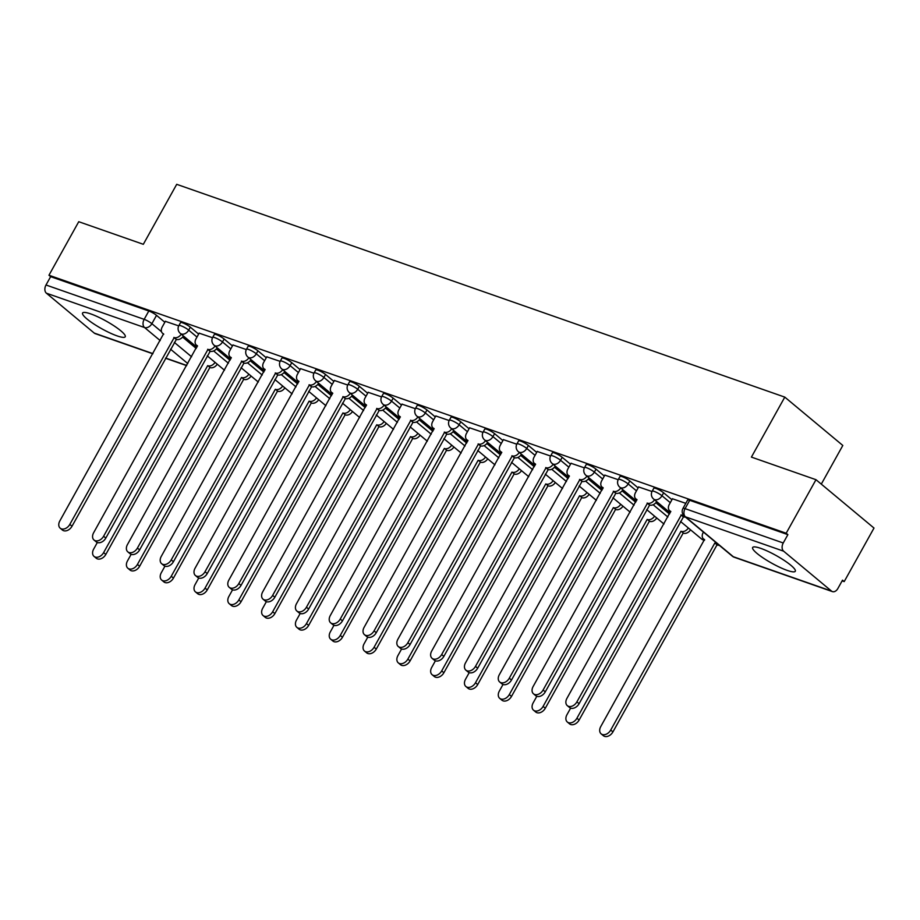 <?xml version="1.0" encoding="UTF-8"?>
<svg xmlns="http://www.w3.org/2000/svg" width="920" height="920" viewBox="0 0 920 920"><rect width="100%" height="100%" fill="white"/><g stroke="black" fill="none" stroke-linecap="round" stroke-linejoin="round"><path stroke-width="1.38" d="M198.639 334.098L190.336 327.175A6.256 1.127 -150.9 0 0 182.62 322.839A6.256 1.127 -150.9 0 0 180.527 322.609L178.882 325.577A6.256 1.127 29.1 0 1 180.964 325.795A6.256 1.127 29.1 0 1 188.692 330.13L196.995 337.053M232.449 345.931L224.135 339.008A6.256 1.127 -150.9 0 0 216.418 334.673A6.256 1.127 -150.9 0 0 214.337 334.443L212.692 337.398A6.256 1.127 29.1 0 1 214.774 337.628A6.256 1.127 29.1 0 1 222.49 341.964L230.805 348.887M266.248 357.753L257.945 350.83A6.256 1.127 -150.9 0 0 250.228 346.495A6.256 1.127 -150.9 0 0 248.147 346.276L246.491 349.232A6.256 1.127 29.1 0 1 248.584 349.462A6.256 1.127 29.1 0 1 256.3 353.797L264.603 360.721M300.058 369.587L291.755 362.664A6.256 1.127 -150.9 0 0 284.038 358.328A6.256 1.127 -150.9 0 0 281.945 358.098L280.301 361.065A6.256 1.127 29.1 0 1 282.394 361.284A6.256 1.127 29.1 0 1 290.111 365.619L298.413 372.554M333.868 381.421L325.553 374.497A6.256 1.127 -150.9 0 0 317.837 370.162A6.256 1.127 -150.9 0 0 315.755 369.932L314.111 372.887A6.256 1.127 29.1 0 1 316.192 373.117A6.256 1.127 29.1 0 1 323.909 377.453L332.223 384.376M367.678 393.254L359.363 386.331A6.256 1.127 -150.9 0 0 351.647 381.984A6.256 1.127 -150.9 0 0 349.565 381.765L347.909 384.721A6.256 1.127 29.1 0 1 350.002 384.951A6.256 1.127 29.1 0 1 357.719 389.286L366.022 396.209M401.476 405.076L393.173 398.153A6.256 1.127 -150.9 0 0 385.457 393.817A6.256 1.127 -150.9 0 0 383.364 393.599L381.719 396.554A6.256 1.127 29.1 0 1 383.812 396.784A6.256 1.127 29.1 0 1 391.529 401.12L399.832 408.043M435.286 416.909L426.983 409.986A6.256 1.127 -150.9 0 0 419.255 405.651A6.256 1.127 -150.9 0 0 417.174 405.421L415.529 408.388A6.256 1.127 29.1 0 1 417.611 408.606A6.256 1.127 29.1 0 1 425.327 412.942L433.642 419.865M469.096 428.743L460.782 421.82A6.256 1.127 -150.9 0 0 453.065 417.484A6.256 1.127 -150.9 0 0 450.984 417.254L449.328 420.21A6.256 1.127 29.1 0 1 451.421 420.44A6.256 1.127 29.1 0 1 459.137 424.775L467.44 431.698M502.895 440.565L494.592 433.642A6.256 1.127 -150.9 0 0 486.875 429.306A6.256 1.127 -150.9 0 0 484.782 429.088L483.138 432.043A6.256 1.127 29.1 0 1 485.231 432.273A6.256 1.127 29.1 0 1 492.947 436.609L501.25 443.532M536.705 452.398L528.402 445.475A6.256 1.127 -150.9 0 0 520.685 441.14A6.256 1.127 -150.9 0 0 518.592 440.91L516.948 443.877A6.256 1.127 29.1 0 1 519.029 444.095A6.256 1.127 29.1 0 1 526.746 448.431L535.06 455.365M570.515 464.232L562.2 457.309A6.256 1.127 -150.9 0 0 554.484 452.973A6.256 1.127 -150.9 0 0 552.403 452.743L550.746 455.699A6.256 1.127 29.1 0 1 552.839 455.929A6.256 1.127 29.1 0 1 560.556 460.264L568.859 467.187M604.313 476.065L596.01 469.142A6.256 1.127 -150.9 0 0 588.294 464.796A6.256 1.127 -150.9 0 0 586.201 464.577L584.556 467.532A6.256 1.127 29.1 0 1 586.649 467.762A6.256 1.127 29.1 0 1 594.366 472.098L602.669 479.021M638.123 487.887L629.82 480.964A6.256 1.127 -150.9 0 0 622.104 476.629A6.256 1.127 -150.9 0 0 620.011 476.41L618.366 479.366A6.256 1.127 29.1 0 1 620.448 479.584A6.256 1.127 29.1 0 1 628.164 483.931L636.479 490.854M671.933 499.721L663.619 492.798A6.256 1.127 -150.9 0 0 655.903 488.462A6.256 1.127 -150.9 0 0 653.821 488.232L652.176 491.199A6.256 1.127 29.1 0 1 654.258 491.418A6.256 1.127 29.1 0 1 661.974 495.753L670.277 502.676M787.163 570.377A24.415 4.416 -150.9 0 0 795.306 571.251A24.415 4.416 -150.9 0 0 784.334 560.498A24.415 4.416 -150.9 0 0 760.782 548.377A24.415 4.416 -150.9 0 0 752.64 547.503A24.415 4.416 -150.9 0 0 763.611 558.256A24.415 4.416 -150.9 0 0 787.163 570.377M117.104 335.892A24.415 4.416 -150.9 0 0 125.246 336.766A24.415 4.416 -150.9 0 0 114.275 326.013A24.415 4.416 -150.9 0 0 90.723 313.904A24.415 4.416 -150.9 0 0 82.581 313.018A24.415 4.416 -150.9 0 0 93.552 323.782A24.415 4.416 -150.9 0 0 117.104 335.892M842.133 580.865L844.203 581.589L842.513 580.175L837.867 588.512A6.256 4.255 109.3 0 1 832.416 591.606A6.256 4.255 109.3 0 1 831.496 591.077L783.621 551.183L685.457 516.833L733.32 556.726L831.496 591.077M821.295 484.127L842.812 445.464L784.794 397.118L751.41 457.102L815.982 479.699L786.186 533.232L48.955 275.241L78.74 221.708L143.324 244.306L176.709 184.322L784.794 397.118M815.982 479.699L874 528.057L844.203 581.589M152.846 353.797L95.185 333.615A6.256 4.255 -70.7 0 1 94.254 333.086L46.391 293.192A6.256 4.255 -70.7 0 1 46 284.993L50.646 276.655L148.81 311.006A6.256 1.127 29.1 0 1 156.526 315.341L164.829 322.264M182.608 337.088L196.224 348.438M50.646 276.655L48.955 275.241M787.876 534.646L689.712 500.296A6.256 1.127 -150.9 0 0 687.619 500.066L682.985 508.403A6.256 1.127 29.1 0 1 685.067 508.633L783.242 542.984L787.876 534.646L786.186 533.232M783.242 542.984A6.256 4.255 109.3 0 0 783.621 551.183M685.803 503.343L672.451 498.789M652.004 491.51L638.641 486.956M618.194 479.688L604.831 475.134M584.395 467.854L571.032 463.3M550.585 456.021L537.222 451.467M516.775 444.187L503.412 439.645M482.977 432.365L469.614 427.811M449.167 420.532L435.804 415.978M415.357 408.698L401.994 404.144M381.558 396.876L368.195 392.322M347.748 385.043L334.385 380.489M313.938 373.209L300.575 368.655M280.14 361.376L266.777 356.834M246.33 349.554L232.967 345M212.52 337.721L199.157 333.166M216.418 348.91L230.034 360.26M250.228 360.743L263.844 372.094M284.027 372.577L297.643 383.928M317.837 384.399L331.453 395.749M351.647 396.232L365.263 407.583M385.445 408.066L399.061 419.416M419.255 419.899L432.871 431.25M453.065 431.721L466.681 443.072M486.864 443.555L500.491 454.905M520.674 455.388L534.29 466.739M554.484 467.21L568.1 478.561M588.282 479.044L601.91 490.394M622.092 490.877L635.708 502.228M655.903 502.711L669.519 514.061M178.721 325.887L165.347 321.333M672.508 498.686L669.323 504.401A6.256 4.45 -50.2 0 0 669.645 510.726A6.256 4.45 -50.2 0 0 670.668 511.301L566.927 698.372A7.199 5.117 -50.2 0 0 567.306 705.651A7.199 5.117 -50.2 0 0 576.897 701.868L681.283 515.016A6.256 4.45 -50.2 0 0 683.399 515.154M685.354 517.017A6.256 4.45 129.8 0 1 683.48 516.844L579.094 703.696A7.199 5.117 129.8 0 1 569.503 707.48L567.306 705.651M680.961 514.901L683.157 516.741M719.187 545.215A6.256 4.45 129.8 0 1 717.312 545.042L715.105 543.214A6.256 4.45 -50.2 0 0 716.99 543.386M703.432 532.093L703.156 532.599A6.256 4.45 -50.2 0 0 703.478 538.924A6.256 4.45 -50.2 0 0 704.49 539.499L600.76 726.57A7.199 5.117 -50.2 0 0 601.128 733.849A7.199 5.117 -50.2 0 0 610.719 730.054L714.782 543.099M716.979 544.928L612.927 731.894A7.199 5.117 129.8 0 1 603.324 735.678L601.128 733.849M638.698 486.852L635.513 492.579A6.256 4.45 -50.2 0 0 635.846 498.904A6.256 4.45 -50.2 0 0 636.858 499.468L533.117 686.55A7.199 5.117 -50.2 0 0 533.496 693.818A7.199 5.117 -50.2 0 0 543.087 690.034L647.473 503.182A6.256 4.45 -50.2 0 0 654.522 499.79M656.719 501.618A6.256 4.45 129.8 0 1 649.669 505.022L545.284 691.863A7.199 5.117 129.8 0 1 535.693 695.658L533.496 693.818M647.151 503.067L649.347 504.907M604.888 475.03L601.714 480.746A6.256 4.45 -50.2 0 0 602.036 487.071A6.256 4.45 -50.2 0 0 603.048 487.646L499.318 674.716A7.199 5.117 -50.2 0 0 499.686 681.984A7.199 5.117 -50.2 0 0 509.289 678.201L613.674 491.36A6.256 4.45 -50.2 0 0 620.712 487.956M622.92 489.796A6.256 4.45 129.8 0 1 615.871 493.189L511.485 680.041A7.199 5.117 129.8 0 1 501.883 683.824L499.686 681.984M613.341 491.245L615.537 493.074M690.552 529.816A6.256 4.45 129.8 0 1 683.502 533.209L681.306 531.38A6.256 4.45 -50.2 0 0 688.356 527.988M570.63 708.124L566.95 714.736A7.199 5.117 -50.2 0 0 567.329 722.016A7.199 5.117 -50.2 0 0 576.92 718.232L680.984 531.265M683.181 533.106L579.117 720.061A7.199 5.117 129.8 0 1 569.526 723.844L567.329 722.016M656.742 517.983A6.256 4.45 129.8 0 1 649.692 521.387L647.496 519.547A6.256 4.45 -50.2 0 0 654.545 516.154M536.82 696.29L533.14 702.914A7.199 5.117 -50.2 0 0 533.519 710.182A7.199 5.117 -50.2 0 0 543.11 706.399L647.174 519.432M649.37 521.272L545.307 708.227A7.199 5.117 129.8 0 1 535.716 712.022L533.519 710.182M571.09 463.197L567.904 468.912A6.256 4.45 -50.2 0 0 568.226 475.237A6.256 4.45 -50.2 0 0 569.238 475.812L465.508 662.883A7.199 5.117 -50.2 0 0 465.888 670.162A7.199 5.117 -50.2 0 0 475.479 666.367L579.865 479.527A6.256 4.45 -50.2 0 0 586.914 476.134M589.11 477.963A6.256 4.45 129.8 0 1 582.061 481.355L477.675 668.207A7.199 5.117 129.8 0 1 468.084 671.991L465.888 670.162M579.542 479.412L581.739 481.24M537.28 451.363L534.094 457.079A6.256 4.45 -50.2 0 0 534.428 463.404A6.256 4.45 -50.2 0 0 535.44 463.979L431.698 651.049A7.199 5.117 -50.2 0 0 432.078 658.329A7.199 5.117 -50.2 0 0 441.669 654.545L546.054 467.693A6.256 4.45 -50.2 0 0 553.104 464.301M555.3 466.129A6.256 4.45 129.8 0 1 548.251 469.534L443.865 656.374A7.199 5.117 129.8 0 1 434.274 660.157L432.078 658.329M545.732 467.578L547.929 469.418M503.47 439.541L500.296 445.257A6.256 4.45 -50.2 0 0 500.618 451.582A6.256 4.45 -50.2 0 0 501.63 452.145L397.9 639.227A7.199 5.117 -50.2 0 0 398.268 646.495A7.199 5.117 -50.2 0 0 407.859 642.712L512.245 455.871A6.256 4.45 -50.2 0 0 519.294 452.467M521.502 454.308A6.256 4.45 129.8 0 1 514.452 457.7L410.067 644.54A7.199 5.117 129.8 0 1 400.464 648.335L398.268 646.495M511.922 455.756L514.119 457.585M622.943 506.161A6.256 4.45 129.8 0 1 615.894 509.553L613.686 507.725A6.256 4.45 -50.2 0 0 620.735 504.321M503.022 684.469L499.341 691.081A7.199 5.117 -50.2 0 0 499.709 698.349A7.199 5.117 -50.2 0 0 509.3 694.565L613.364 507.61M615.56 509.438L511.508 696.405A7.199 5.117 129.8 0 1 501.906 700.189L499.709 698.349M589.133 494.327A6.256 4.45 129.8 0 1 582.084 497.72L579.887 495.891A6.256 4.45 -50.2 0 0 586.937 492.499M469.211 672.635L465.531 679.247A7.199 5.117 -50.2 0 0 465.899 686.527A7.199 5.117 -50.2 0 0 475.502 682.732L579.554 495.776M581.762 497.605L477.698 684.572A7.199 5.117 129.8 0 1 468.107 688.356L465.899 686.527M555.323 482.494A6.256 4.45 129.8 0 1 548.274 485.898L546.077 484.058A6.256 4.45 -50.2 0 0 553.127 480.666M435.401 660.801L431.721 667.414A7.199 5.117 -50.2 0 0 432.101 674.693A7.199 5.117 -50.2 0 0 441.692 670.91L545.755 483.943M547.952 485.783L443.888 672.738A7.199 5.117 129.8 0 1 434.297 676.522L432.101 674.693M469.671 427.708L466.486 433.423A6.256 4.45 -50.2 0 0 466.808 439.748A6.256 4.45 -50.2 0 0 467.82 440.323L364.09 627.394A7.199 5.117 -50.2 0 0 364.469 634.673A7.199 5.117 -50.2 0 0 374.06 630.879L478.446 444.038A6.256 4.45 -50.2 0 0 485.495 440.645M487.692 442.474A6.256 4.45 129.8 0 1 480.642 445.866L376.257 632.719A7.199 5.117 129.8 0 1 366.666 636.502L364.469 634.673M478.124 443.923L480.32 445.751M521.514 470.672A6.256 4.45 129.8 0 1 514.476 474.065L512.267 472.224A6.256 4.45 -50.2 0 0 519.317 468.832M401.603 648.98L397.923 655.592A7.199 5.117 -50.2 0 0 398.291 662.86A7.199 5.117 -50.2 0 0 407.882 659.077L511.945 472.121M514.142 473.949L410.09 660.905A7.199 5.117 129.8 0 1 400.487 664.7L398.291 662.86M435.861 415.874L432.676 421.59A6.256 4.45 -50.2 0 0 433.009 427.915A6.256 4.45 -50.2 0 0 434.022 428.49L330.28 615.56A7.199 5.117 -50.2 0 0 330.659 622.84A7.199 5.117 -50.2 0 0 340.25 619.056L444.636 432.204A6.256 4.45 -50.2 0 0 451.685 428.812M453.882 430.64A6.256 4.45 129.8 0 1 446.832 434.033L342.447 620.885A7.199 5.117 129.8 0 1 332.856 624.668L330.659 622.84M444.314 432.089L446.51 433.929M487.715 458.838A6.256 4.45 129.8 0 1 480.666 462.231L478.469 460.402A6.256 4.45 -50.2 0 0 485.518 457.01M367.793 637.146L364.113 643.758A7.199 5.117 -50.2 0 0 364.481 651.038A7.199 5.117 -50.2 0 0 374.084 647.243L478.135 460.287M480.343 462.116L376.28 649.083A7.199 5.117 129.8 0 1 366.689 652.866L364.481 651.038M402.051 404.041L398.877 409.768A6.256 4.45 -50.2 0 0 399.199 416.093A6.256 4.45 -50.2 0 0 400.211 416.656L296.481 603.738A7.199 5.117 -50.2 0 0 296.849 611.006A7.199 5.117 -50.2 0 0 306.44 607.223L410.826 420.371A6.256 4.45 -50.2 0 0 417.875 416.978M420.084 418.807A6.256 4.45 129.8 0 1 413.034 422.211L308.648 609.051A7.199 5.117 129.8 0 1 299.046 612.846L296.849 611.006M410.504 420.256L412.7 422.096M453.905 447.005A6.256 4.45 129.8 0 1 446.855 450.397L444.659 448.569A6.256 4.45 -50.2 0 0 451.709 445.176M333.983 625.312L330.303 631.925A7.199 5.117 -50.2 0 0 330.683 639.205A7.199 5.117 -50.2 0 0 340.273 635.421L444.337 448.454M446.534 450.294L342.47 637.249A7.199 5.117 129.8 0 1 332.879 641.033L330.683 639.205M368.253 392.219L365.067 397.934A6.256 4.45 -50.2 0 0 365.389 404.259A6.256 4.45 -50.2 0 0 366.401 404.834L262.671 591.905A7.199 5.117 -50.2 0 0 263.039 599.173A7.199 5.117 -50.2 0 0 272.642 595.389L377.027 408.549A6.256 4.45 -50.2 0 0 384.077 405.145M386.273 406.985A6.256 4.45 129.8 0 1 379.224 410.377L274.839 597.23A7.199 5.117 129.8 0 1 265.248 601.013L263.039 599.173M376.694 408.434L378.902 410.262M420.095 435.171A6.256 4.45 129.8 0 1 413.057 438.575L410.849 436.735A6.256 4.45 -50.2 0 0 417.898 433.343M300.184 613.479L296.493 620.103A7.199 5.117 -50.2 0 0 296.872 627.371A7.199 5.117 -50.2 0 0 306.464 623.587L410.527 436.62M412.723 438.46L308.66 625.416A7.199 5.117 129.8 0 1 299.069 629.211L296.872 627.371M334.443 380.385L331.257 386.101A6.256 4.45 -50.2 0 0 331.591 392.426A6.256 4.45 -50.2 0 0 332.603 393.001L228.861 580.072A7.199 5.117 -50.2 0 0 229.241 587.351A7.199 5.117 -50.2 0 0 238.832 583.556L343.217 396.716A6.256 4.45 -50.2 0 0 350.267 393.323M352.464 395.151A6.256 4.45 129.8 0 1 345.414 398.544L241.028 585.396A7.199 5.117 129.8 0 1 231.437 589.179L229.241 587.351M342.895 396.6L345.092 398.429M386.296 423.349A6.256 4.45 129.8 0 1 379.247 426.742L377.05 424.913A6.256 4.45 -50.2 0 0 384.1 421.509M266.374 601.657L262.695 608.269A7.199 5.117 -50.2 0 0 263.062 615.537A7.199 5.117 -50.2 0 0 272.665 611.754L376.717 424.798M378.925 426.627L274.861 613.594A7.199 5.117 129.8 0 1 265.27 617.377L263.062 615.537M300.633 368.552L297.459 374.267A6.256 4.45 -50.2 0 0 297.781 380.592A6.256 4.45 -50.2 0 0 298.793 381.167L195.063 568.238A7.199 5.117 -50.2 0 0 195.431 575.517A7.199 5.117 -50.2 0 0 205.022 571.734L309.407 384.882A6.256 4.45 -50.2 0 0 316.457 381.489M318.653 383.318A6.256 4.45 129.8 0 1 311.615 386.722L207.23 573.562A7.199 5.117 129.8 0 1 197.627 577.346L195.431 575.517M309.085 384.767L311.282 386.607M352.486 411.516A6.256 4.45 129.8 0 1 345.437 414.909L343.24 413.08A6.256 4.45 -50.2 0 0 350.29 409.687M232.564 589.823L228.884 596.436A7.199 5.117 -50.2 0 0 229.264 603.716A7.199 5.117 -50.2 0 0 238.855 599.92L342.918 412.965M345.115 414.793L241.052 601.76A7.199 5.117 129.8 0 1 231.46 605.544L229.264 603.716M266.834 356.73L263.649 362.445A6.256 4.45 -50.2 0 0 263.971 368.77A6.256 4.45 -50.2 0 0 264.983 369.334L161.253 556.416A7.199 5.117 -50.2 0 0 161.621 563.684A7.199 5.117 -50.2 0 0 171.223 559.9L275.609 373.06A6.256 4.45 -50.2 0 0 282.658 369.656M284.855 371.496A6.256 4.45 129.8 0 1 277.805 374.888L173.42 561.729A7.199 5.117 129.8 0 1 163.829 565.524L161.621 563.684M275.275 372.945L277.483 374.773M318.676 399.683A6.256 4.45 129.8 0 1 311.627 403.086L309.43 401.247A6.256 4.45 -50.2 0 0 316.48 397.854M198.755 577.99L195.074 584.602A7.199 5.117 -50.2 0 0 195.454 591.882A7.199 5.117 -50.2 0 0 205.045 588.098L309.108 401.131M311.305 402.971L207.242 589.927A7.199 5.117 129.8 0 1 197.65 593.71L195.454 591.882M233.024 344.897L229.839 350.612A6.256 4.45 -50.2 0 0 230.172 356.937A6.256 4.45 -50.2 0 0 231.184 357.512L127.443 544.582A7.199 5.117 -50.2 0 0 127.822 551.862A7.199 5.117 -50.2 0 0 137.413 548.067L241.799 361.226A6.256 4.45 -50.2 0 0 248.848 357.834M251.045 359.662A6.256 4.45 129.8 0 1 243.995 363.055L139.61 549.907A7.199 5.117 129.8 0 1 130.019 553.691L127.822 551.862M241.477 361.111L243.673 362.94M284.878 387.86A6.256 4.45 129.8 0 1 277.828 391.253L275.632 389.413A6.256 4.45 -50.2 0 0 282.67 386.02M164.956 566.168L161.276 572.78A7.199 5.117 -50.2 0 0 161.644 580.048A7.199 5.117 -50.2 0 0 171.246 576.265L275.298 389.309M277.506 391.138L173.443 578.093A7.199 5.117 129.8 0 1 163.852 581.889L161.644 580.048M199.214 333.063L196.029 338.778A6.256 4.45 -50.2 0 0 196.362 345.103A6.256 4.45 -50.2 0 0 197.374 345.678L93.633 532.749A7.199 5.117 -50.2 0 0 94.012 540.028A7.199 5.117 -50.2 0 0 103.603 536.245L207.989 349.393A6.256 4.45 -50.2 0 0 215.038 346M217.235 347.829A6.256 4.45 129.8 0 1 210.197 351.221L105.811 538.073A7.199 5.117 129.8 0 1 96.209 541.857L94.012 540.028M207.667 349.278L209.863 351.118M251.068 376.027A6.256 4.45 129.8 0 1 244.018 379.419L241.822 377.591A6.256 4.45 -50.2 0 0 248.871 374.198M131.146 554.334L127.466 560.947A7.199 5.117 -50.2 0 0 127.845 568.226A7.199 5.117 -50.2 0 0 137.436 564.431L241.5 377.476M243.696 379.304L139.633 566.271A7.199 5.117 129.8 0 1 130.042 570.055L127.845 568.226M165.416 321.229L162.23 326.957A6.256 4.45 -50.2 0 0 162.552 333.281A6.256 4.45 -50.2 0 0 163.564 333.845L59.834 520.927A7.199 5.117 -50.2 0 0 60.202 528.195A7.199 5.117 -50.2 0 0 69.805 524.411L174.19 337.559A6.256 4.45 -50.2 0 0 181.24 334.167M183.436 335.995A6.256 4.45 129.8 0 1 176.387 339.399L72.001 526.24A7.199 5.117 129.8 0 1 62.41 530.035L60.202 528.195M173.857 337.445L176.065 339.284M217.258 364.193A6.256 4.45 129.8 0 1 210.208 367.586L208.012 365.757A6.256 4.45 -50.2 0 0 215.061 362.365M97.336 542.501L93.656 549.113A7.199 5.117 -50.2 0 0 94.035 556.393A7.199 5.117 -50.2 0 0 103.626 552.609L207.69 365.642M209.886 367.482L105.823 554.438A7.199 5.117 129.8 0 1 96.232 558.221L94.035 556.393M190.336 327.175L188.692 330.13A6.256 4.45 129.8 0 1 181.355 333.994A6.256 4.45 -50.2 0 1 180.343 333.431L196.903 347.231M224.135 339.008L222.49 341.964A6.256 4.45 129.8 0 1 215.165 345.828A6.256 4.45 -50.2 0 1 214.153 345.253L230.713 359.053M257.945 350.83L256.3 353.797A6.256 4.45 129.8 0 1 248.975 357.661A6.256 4.45 -50.2 0 1 247.952 357.086L264.511 370.886M291.755 362.664L290.111 365.619A6.256 4.45 129.8 0 1 282.773 369.483A6.256 4.45 -50.2 0 1 281.761 368.92L298.322 382.72M325.553 374.497L323.909 377.453A6.256 4.45 129.8 0 1 316.584 381.317A6.256 4.45 -50.2 0 1 315.572 380.742L332.131 394.542M359.363 386.331L357.719 389.286A6.256 4.45 129.8 0 1 350.393 393.15A6.256 4.45 -50.2 0 1 349.37 392.575L365.93 406.375M393.173 398.153L391.529 401.12A6.256 4.45 129.8 0 1 384.192 404.984A6.256 4.45 -50.2 0 1 383.18 404.409L399.74 418.209M426.983 409.986L425.327 412.942A6.256 4.45 129.8 0 1 418.002 416.806A6.256 4.45 -50.2 0 1 416.99 416.242L433.55 430.042M460.782 421.82L459.137 424.775A6.256 4.45 129.8 0 1 451.812 428.639A6.256 4.45 -50.2 0 1 450.8 428.065L467.348 441.864M494.592 433.642L492.947 436.609A6.256 4.45 129.8 0 1 485.61 440.473A6.256 4.45 -50.2 0 1 484.598 439.898L501.159 453.698M528.402 445.475L526.746 448.431A6.256 4.45 129.8 0 1 519.42 452.295A6.256 4.45 -50.2 0 1 518.409 451.731L534.968 465.531M562.2 457.309L560.556 460.264A6.256 4.45 129.8 0 1 553.23 464.128A6.256 4.45 -50.2 0 1 552.218 463.553L568.767 477.353M596.01 469.142L594.366 472.098A6.256 4.45 129.8 0 1 587.029 475.962A6.256 4.45 -50.2 0 1 586.017 475.387L602.577 489.187M629.82 480.964L628.164 483.931A6.256 4.45 129.8 0 1 620.839 487.796A6.256 4.45 -50.2 0 1 619.827 487.22L636.387 501.02M663.619 492.798L661.974 495.753A6.256 4.45 129.8 0 1 654.649 499.617A6.256 4.45 -50.2 0 1 653.637 499.054L670.185 512.854M156.526 315.341L151.88 323.679L161.506 331.706M174.328 342.389L191.59 356.776M187.795 363.584L170.533 349.197M160.206 340.584L144.555 327.543L46.391 293.192M94.254 333.086L152.95 353.625M165.611 358.064L186.748 365.459M213.658 350.945L228.39 363.228M247.468 362.779L262.2 375.049M281.279 374.612L295.998 386.883M315.077 386.446L329.808 398.716M348.887 398.268L363.618 410.538M382.697 410.101L397.417 422.372M416.495 421.935L431.227 434.205M450.305 433.757L465.037 446.039M484.115 445.591L498.835 457.861M517.914 457.424L532.645 469.694M551.724 469.257L566.455 481.528M585.534 481.079L600.254 493.35M619.344 492.913L634.064 505.183M653.143 504.746L667.874 517.017M704.432 540.304A6.256 6.256 0 0 1 701.5 538.947A6.256 4.45 -50.2 0 0 702.512 539.511A6.256 4.45 -50.2 0 0 704.386 539.683M689.712 500.296L685.067 508.633A6.256 4.255 -70.7 0 0 685.457 516.833A6.256 4.45 129.8 0 1 684.445 516.258L732.308 556.151A6.256 6.256 0 0 0 734.252 557.255L832.416 591.606M148.81 311.006L144.164 319.343A6.256 1.127 29.1 0 1 151.88 323.679A6.256 4.45 -50.2 0 1 144.555 327.543A6.256 4.255 -70.7 0 1 144.164 319.343L46 284.993M734.252 557.255A6.256 4.255 109.3 0 1 733.32 556.726A6.256 4.45 129.8 0 1 732.308 556.151M681.283 515.016L683.48 516.844M576.897 701.868L579.094 703.696M717.312 545.042L715.105 543.214M612.927 731.894L610.719 730.054M647.473 503.182L649.669 505.022M543.087 690.034L545.284 691.863M613.674 491.36L615.871 493.189M509.289 678.201L511.485 680.041M683.502 533.209L681.306 531.38M579.117 720.061L576.92 718.232M649.692 521.387L647.496 519.547M545.307 708.227L543.11 706.399M579.865 479.527L582.061 481.355M475.479 666.367L477.675 668.207M546.054 467.693L548.251 469.534M441.669 654.545L443.865 656.374M512.245 455.871L514.452 457.7M407.859 642.712L410.067 644.54M615.894 509.553L613.686 507.725M511.508 696.405L509.3 694.565M582.084 497.72L579.887 495.891M477.698 684.572L475.502 682.732M548.274 485.898L546.077 484.058M443.888 672.738L441.692 670.91M478.446 444.038L480.642 445.866M374.06 630.879L376.257 632.719M514.476 474.065L512.267 472.224M410.09 660.905L407.882 659.077M444.636 432.204L446.832 434.033M340.25 619.056L342.447 620.885M480.666 462.231L478.469 460.402M376.28 649.083L374.084 647.243M410.826 420.371L413.034 422.211M306.44 607.223L308.648 609.051M446.855 450.397L444.659 448.569M342.47 637.249L340.273 635.421M377.027 408.549L379.224 410.377M272.642 595.389L274.839 597.23M413.057 438.575L410.849 436.735M308.66 625.416L306.464 623.587M343.217 396.716L345.414 398.544M238.832 583.556L241.028 585.396M379.247 426.742L377.05 424.913M274.861 613.594L272.665 611.754M309.407 384.882L311.615 386.722M205.022 571.734L207.23 573.562M345.437 414.909L343.24 413.08M241.052 601.76L238.855 599.92M275.609 373.06L277.805 374.888M171.223 559.9L173.42 561.729M311.627 403.086L309.43 401.247M207.242 589.927L205.045 588.098M241.799 361.226L243.995 363.055M137.413 548.067L139.61 549.907M277.828 391.253L275.632 389.413M173.443 578.093L171.246 576.265M207.989 349.393L210.197 351.221M103.603 536.245L105.811 538.073M244.018 379.419L241.822 377.591M139.633 566.271L137.436 564.431M174.19 337.559L176.387 339.399M69.805 524.411L72.001 526.24M210.208 367.586L208.012 365.757M105.823 554.438L103.626 552.609M701.5 538.947L680.524 521.467M652.176 491.199A6.256 6.256 0 0 0 653.637 499.054M663.975 524.02L646.714 509.634M618.366 479.366A6.256 6.256 0 0 0 619.827 487.22M630.165 512.187L612.915 497.8M584.556 467.532A6.256 6.256 0 0 0 586.017 475.387M596.367 500.353L579.105 485.967M550.746 455.699A6.256 6.256 0 0 0 552.218 463.553M562.557 488.52L545.295 474.145M516.948 443.877A6.256 6.256 0 0 0 518.409 451.731M528.747 476.698L511.497 462.311M483.138 432.043A6.256 6.256 0 0 0 484.598 439.898M494.948 464.864L477.687 450.478M449.328 420.21A6.256 6.256 0 0 0 450.8 428.065M461.138 453.031L443.877 438.656M415.529 408.388A6.256 6.256 0 0 0 416.99 416.242M427.328 441.209L410.078 426.822M381.719 396.554A6.256 6.256 0 0 0 383.18 404.409M393.53 429.375L376.268 414.989M347.909 384.721A6.256 6.256 0 0 0 349.37 392.575M359.72 417.542L342.459 403.155M314.111 372.887A6.256 6.256 0 0 0 315.572 380.742M325.91 405.709L308.66 391.334M280.301 361.065A6.256 6.256 0 0 0 281.761 368.92M292.1 393.886L274.85 379.5M246.491 349.232A6.256 6.256 0 0 0 247.952 357.086M258.301 382.053L241.04 367.666M212.692 337.398A6.256 6.256 0 0 0 214.153 345.253M224.492 370.219L207.242 355.844M178.882 325.577A6.256 6.256 0 0 0 180.343 333.431M165.519 358.225L186.656 365.631M682.985 508.403A6.256 6.256 0 0 0 684.445 516.258M669.645 510.726L670.829 511.704M704.651 539.902L703.478 538.924M635.846 498.904L637.019 499.882M602.036 487.071L603.209 488.048M568.226 475.237L569.411 476.215M534.428 463.404L535.601 464.393M500.618 451.582L501.791 452.559M466.808 439.748L467.981 440.726M433.009 427.915L434.183 428.892M399.199 416.093L400.372 417.07M365.389 404.259L366.562 405.237M331.591 392.426L332.764 393.403M297.781 380.592L298.954 381.581M263.971 368.77L265.144 369.748M230.172 356.937L231.345 357.914M196.362 345.103L197.535 346.081M162.552 333.281L163.725 334.259"/></g></svg>
